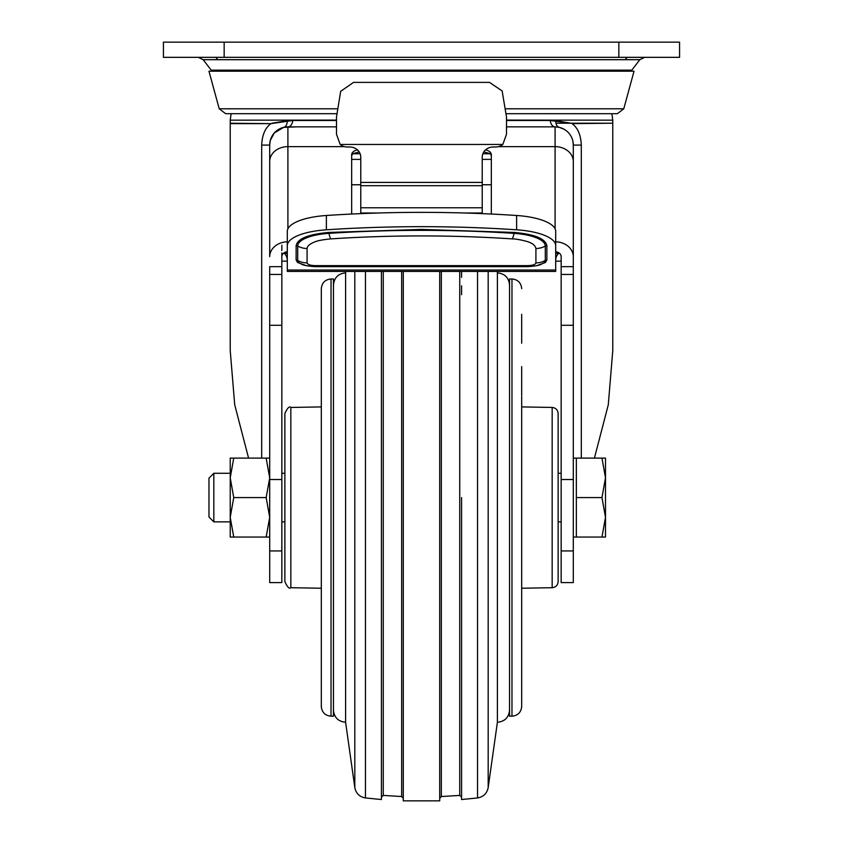 <?xml version="1.0" encoding="UTF-8"?>
<svg xmlns="http://www.w3.org/2000/svg" width="843" height="843" viewBox="0 0 843 843"><rect width="100%" height="100%" fill="white"/><g stroke="black" fill="none" stroke-linecap="round" stroke-linejoin="round"><path stroke-width="1.26" d="M333.449 285.039C334.176 277.663 338.222 273.617 345.598 272.9L345.598 722.251C338.222 721.534 334.176 717.488 333.449 710.112M331.025 278.97C325.124 279.549 321.878 282.784 321.309 288.685L321.309 706.466C321.878 712.367 325.124 715.602 331.025 716.181L333.449 716.181L333.449 278.97L331.025 278.97L331.025 716.181M290.835 587.708C289.402 589.215 287.41 587.192 284.871 581.628L284.871 413.513C287.41 407.959 289.402 405.936 290.835 407.443L290.835 587.708L321.309 588.235L321.309 682.777M403.281 284.976L403.281 657.519M403.281 718.773L403.281 750.259M401.658 271.425L401.658 796.53L403.281 798.226L403.281 776.782M403.281 701.207L403.281 662.925M403.281 343.048L403.281 333.048M461.574 271.425L461.574 277.326M459.741 271.425L459.741 795.423L461.574 797.12L461.574 775.75M461.574 749.322L461.574 747.773M461.574 717.951L461.574 709.385M461.574 700.449L461.574 662.313M461.574 661.481L461.574 651.723M461.574 294.702L461.574 285.766M509.551 285.039C508.824 277.663 504.778 273.617 497.402 272.9L497.402 722.251C504.778 721.534 508.824 717.488 509.551 710.112M511.975 716.181L511.975 278.97L509.551 278.97L509.551 716.181L511.975 716.181C517.876 715.602 521.122 712.367 521.691 706.466L521.691 396.231M521.691 343.217L521.691 314.344M521.691 315.567L521.691 325.577M521.691 325.588L521.691 341.9M521.691 341.921L521.691 342.564M521.691 366.61L521.691 395.209M521.691 599.931L521.691 651.934M497.402 662.229L497.402 667.603M558.129 581.628C557.781 585.274 555.79 587.297 552.165 587.708L552.165 407.443C555.79 407.854 557.781 409.877 558.129 413.513L558.129 581.628L558.129 521.859L561.164 521.859M561.164 473.281L558.129 473.281L558.129 413.513M558.129 534.915L558.129 460.225M284.871 497.57L284.871 460.225M365.451 271.425L365.451 797.952L381.426 799.533L381.426 271.425M403.281 271.425L403.281 800.85L439.719 800.85L439.719 271.425M497.402 722.251L488.181 787.583C486.98 793.442 483.439 796.898 477.549 797.952L461.574 799.533L461.574 497.57M497.402 554.705L497.402 514.515M497.402 419.055L497.402 427.696M497.402 534.915L497.402 540.036M497.402 345.24L497.402 396.979M497.402 522.312L497.402 574.958M497.402 597.592L497.402 596.981M345.598 420.299L345.598 397.548M345.598 617.94L345.598 597.434M345.598 332.922L345.598 335.904M230.223 521.859L213.827 521.859L213.827 473.281L230.223 473.281M213.827 521.859L208.969 517.001L208.969 478.139L213.827 473.281M233.743 537.044L230.223 537.044L230.223 477.844L233.743 497.57L230.223 517.307L233.743 537.044L266.167 537.044L269.697 517.307L266.167 497.57L269.697 477.844L266.167 458.107L269.697 458.107M601.965 458.107L576.349 458.107L576.349 537.044L601.965 537.044L605.495 517.307L601.965 497.57L605.495 477.844L601.965 458.107L605.495 458.107L605.495 537.044L601.965 537.044M576.349 497.57L601.965 497.57M269.697 537.044L266.167 537.044M233.743 458.107L230.223 477.844L230.223 458.107L266.167 458.107M233.743 497.57L266.167 497.57M211.509 71.202L211.224 70.159L631.776 70.159L639.848 59.695L203.152 59.695L198.337 57.335L212.004 57.335M215.323 57.335L222.257 57.335M217.736 59.695L215.913 57.335M506.2 108.789L623.778 108.789L634.031 71.202L208.969 71.202L219.222 108.789L336.8 108.789M506.517 120.096L612.777 120.18L612.777 123.215L555.98 123.215M231.119 113.71L230.223 120.18L336.483 120.106M506.517 120.496L550.216 120.496L571.069 123.236L555.8 120.665A50.538 36.144 111.8 0 0 552.629 120.18M572.06 123.215L612.777 123.215L572.06 123.647C577.771 127.778 580.848 134.922 581.301 145.08L573.303 145.08L572.85 140.707M271.983 123.215L290.371 120.18M230.223 120.18L230.223 123.215L270.94 123.647L292.774 120.496L336.483 120.496M482.228 213.627L482.228 157.198A10.927 10.19 -0 0 1 493.155 147.009L495.579 147.009A10.927 10.19 0 0 0 502.828 144.459L506.517 134.227L506.517 117.072L502.133 90.939L489.498 82.393L353.502 82.393L340.677 91.339L336.483 117.072L336.483 134.227L340.172 144.459L502.828 144.459M360.772 213.627L360.772 157.198A10.927 10.19 180 0 0 349.845 147.009L347.421 147.009A10.927 10.19 -0 0 1 340.172 144.459M326.367 229.802L326.367 215.492A485.789 161.824 180 0 1 516.633 215.492A48.578 16.186 180 0 1 555.695 231.361L555.695 245.671A48.578 16.186 180 0 0 516.633 229.802A485.789 161.824 180 0 0 326.367 229.802A48.578 16.186 180 0 0 287.305 245.671L287.305 271.425L555.695 271.425L555.695 270.034L287.305 270.034M306.315 265.671L297.59 262.479L296.135 260.044L296.135 245.64C297.579 238.674 308.412 234.28 328.644 232.447L421.5 229.412L514.356 232.447C534.588 234.28 545.421 238.674 546.865 245.64L546.865 260.044L545.41 262.479L536.685 265.671M269.697 274.439L281.836 274.439L281.836 325.282L269.697 325.282L269.697 266.662L281.836 266.662L281.836 274.207L281.836 256.715A6.07 4.974 0 0 1 287.305 251.772M287.305 241.804A18.219 14.921 180 0 0 269.697 256.715L269.697 161.55A18.219 14.921 0 0 1 287.906 146.629L287.906 228.811M555.695 241.804A18.219 14.921 0 0 1 573.303 256.715L573.303 274.207M281.836 550.932L281.836 582.587L269.697 582.587L269.697 550.932L281.836 550.932L281.836 479.53L269.697 479.53L269.697 325.282M561.164 550.932L561.164 479.53L573.303 479.53L573.303 550.932L561.164 550.932L561.164 582.587L573.303 582.587L573.303 550.932M512.228 238.896C516.253 238.685 528.751 241.477 530.479 242.826C533.408 243.996 535.221 245.882 535.916 248.495L535.916 262.911C535.431 264.554 532.713 265.45 527.771 265.629L315.229 265.629C310.319 265.471 307.6 264.565 307.084 262.911L307.084 248.495C307.263 246.03 309.939 243.785 315.113 241.772C317.99 240.582 323.206 239.623 330.772 238.896A466.611 155.439 0 0 1 512.228 238.896A18.219 3.34 93.8 0 0 514.051 233.374A3.035 0.558 93.8 0 1 514.356 232.447M326.367 215.492A48.578 16.186 180 0 0 287.305 231.361L287.305 245.671M555.695 245.671L555.695 270.034M286.883 251.815L287.231 253.416L283.364 253.416M287.305 260.181A18.219 12.782 -0 0 0 284.871 253.806L284.871 253.416M558.129 253.416L558.129 253.806A18.219 12.782 0 0 0 555.695 260.181M559.636 253.416L555.769 253.416L556.117 251.815M351.668 156.008L352.5 153.763L360.14 153.763M482.86 153.763L490.5 153.763L491.332 156.008M483.808 151.919L490.5 153.763M352.5 153.763L359.192 151.919M482.228 159.38L491.332 159.38M351.668 159.38L360.772 159.38M360.772 184.754L351.668 184.754M287.305 261.151L281.836 261.151M380.309 212.942L379.951 212.942A18.219 14.921 180 0 0 378.359 212.994M464.641 212.994A18.219 14.921 180 0 0 463.049 212.942L462.691 212.942M561.164 261.151L555.695 261.151M491.332 184.754L482.228 184.754M281.836 245.134L281.836 250.519M281.836 252.879L281.836 256.715M281.836 325.282L281.836 479.53M351.668 214.038L351.668 154.722A9.104 5.227 180 0 1 357.432 149.864M485.568 149.864A9.104 5.227 180 0 1 491.332 154.722L491.332 214.038M555.695 251.772A6.07 4.974 0 0 1 561.164 256.715L561.164 274.302M561.164 274.207L561.164 266.662L573.303 266.662L573.303 325.282L561.164 325.282L561.164 479.53M573.303 274.439L561.164 274.439L561.164 325.282M561.164 549.035L561.164 582.587M269.697 550.932L269.697 479.53M269.697 256.715L269.697 145.08L261.699 145.08C262.152 134.922 265.229 127.778 270.94 123.647L230.223 123.647L230.223 350.583L234.723 404.851L248.58 458.107M498.571 146.629L555.094 146.629A18.219 14.921 0 0 1 573.303 161.55L573.303 266.662M573.303 325.282L573.303 479.53M594.42 458.107L608.277 404.851L612.777 350.583L612.777 123.647M270.224 140.728L269.697 145.08A18.219 18.219 0 0 1 287.906 126.861L336.483 126.861M506.517 126.861L555.094 126.861A18.219 18.219 0 0 1 573.303 145.08L573.303 265.239M573.303 161.55L573.303 145.08M296.947 126.861L283.68 127.356L274.333 132.92L270.34 140.275M564.125 129.253L559.32 127.356L555.094 126.861L527.834 126.861M573.219 143.289L572.998 141.74M572.776 140.728L572.534 139.822M550.173 120.064L550.226 120.496C550.785 124.416 552.407 126.534 555.094 126.861L555.094 228.811M224.154 42.15L163.426 42.15L163.426 57.335L224.154 57.335L224.154 42.15L679.574 42.15L679.574 57.335L224.154 57.335M365.451 797.952C359.561 796.898 356.02 793.442 354.819 787.583L354.819 271.425M383.259 271.425L383.259 795.423L381.426 797.12M441.342 271.425L441.342 796.53L439.719 798.226M488.181 787.583L488.181 271.425M477.549 797.952L477.549 271.425M482.228 182.415L360.772 182.415M482.228 185.681L360.772 185.681M516.633 215.492L516.633 229.802M541.965 263.88A17.534 5.838 180 0 0 545.295 260.455L545.295 246.04A38.789 12.919 180 0 0 514.051 233.374A475.989 158.568 180 0 0 328.949 233.374A3.035 0.558 86.2 0 0 328.644 232.447M307.084 248.495A18.219 17.176 -0 0 1 297.705 246.04A38.789 12.919 180 0 1 328.949 233.374A18.219 3.34 86.2 0 0 330.772 238.896M527.771 265.629L527.771 266.662L315.229 266.662L315.229 265.629M296.135 245.64A3.035 2.866 -0 0 1 297.705 246.04L297.705 260.455A17.534 5.838 180 0 0 301.035 263.88M296.135 260.044A3.035 2.866 0 0 1 297.705 260.455A18.219 17.176 0 0 0 307.084 262.911M546.865 245.64A3.035 2.866 180 0 0 545.295 246.04A18.219 17.176 180 0 1 535.916 248.495M546.865 260.044A3.035 2.866 180 0 0 545.295 260.455A18.219 17.176 180 0 1 535.916 262.911M360.772 213.005L378.075 213.005M464.925 213.005L482.228 213.005M292.816 120.064L292.774 120.496A7.292 4.9 90 0 1 287.906 126.861L287.906 146.629L344.429 146.629M261.699 458.107L261.699 145.08M581.301 145.08L581.301 458.107M283.68 127.356A7.292 5.047 76.6 0 0 287.178 121.034L287.2 120.665M555.8 120.665L555.822 121.034A7.292 5.047 -76.6 0 0 559.299 127.356A7.292 5.047 -76.6 0 0 559.32 127.356M618.846 57.335L618.846 42.15M511.975 278.97C517.876 279.549 521.122 282.784 521.691 288.685M345.598 722.251L354.819 787.583M345.598 272.9L345.809 271.425M401.658 796.53L383.259 795.423M290.835 407.443L321.309 406.916M459.741 795.423L441.342 796.53M552.165 407.443L521.691 406.916M552.165 587.708L521.691 588.235M497.402 272.9L497.191 271.425M576.349 458.107L573.303 458.107M576.349 537.044L573.303 537.044M284.871 473.281L281.836 473.281M284.871 521.859L281.836 521.859M639.848 59.695L644.663 57.335M211.224 70.159L203.152 59.695M631.491 71.202L631.776 70.159M625.264 59.695L627.087 57.335M219.222 108.789L225.671 113.71L336.536 113.71M506.464 113.71L617.329 113.71L623.778 108.789M611.881 113.71L612.777 120.18M301.056 263.891L301.056 263.891C302.922 265.239 307.653 266.167 315.229 266.662M541.944 263.891L541.944 263.891C540.078 265.239 535.347 266.167 527.771 266.662M360.772 207.778L482.228 207.778M269.697 145.08L270.15 140.707M559.299 127.356L555.231 126.861"/></g></svg>
